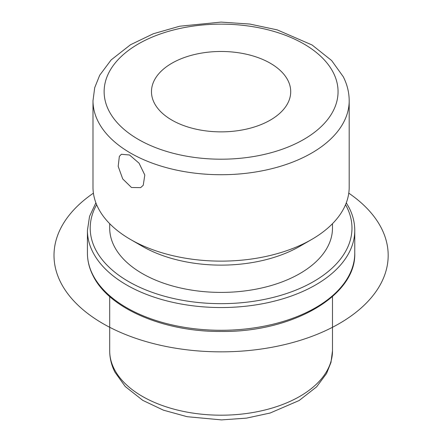 <?xml version="1.0" encoding="UTF-8"?>
<svg xmlns="http://www.w3.org/2000/svg" width="442" height="442" viewBox="0 0 442 442"><rect width="100%" height="100%" fill="white"/><g stroke="black" fill="none" stroke-linecap="round" stroke-linejoin="round"><path stroke-width="0.66" d="M119.351 156.352L121.395 154.275L129.545 154.998L139.048 163.164L144.805 175.021L143.258 185.237L140.655 187.64L131.489 187.496L122.716 178.916L118.185 166.352L119.351 156.352M287.897 80.356A69.621 40.194 180 0 1 290.714 91.671A69.621 40.194 180 0 1 230.995 131.456A69.621 40.194 180 0 1 154.291 102.986A69.621 40.194 180 0 1 151.473 91.671A69.621 40.194 180 0 1 211.193 51.885A69.621 40.194 180 0 1 287.897 80.356M332.483 223.691L332.483 228.1A111.39 64.311 180 0 1 236.934 291.753A111.39 64.311 180 0 1 114.207 246.205A111.39 64.311 180 0 1 109.699 228.1L109.699 223.691M311.676 239.465L299.858 246.288A111.39 64.311 180 0 1 142.324 246.288L130.512 239.465A128.103 73.958 0 0 0 311.676 239.465A128.103 73.958 0 0 0 349.191 187.17L349.191 100.765A128.103 73.958 180 0 1 239.31 173.971A128.103 73.958 180 0 1 98.174 121.589A128.103 73.958 180 0 1 92.991 100.765L92.991 187.17A128.103 73.958 0 0 0 98.174 207.994A128.103 73.958 0 0 0 130.512 239.465M348.771 193.16A167.087 96.466 180 0 1 334.158 326.411A167.087 96.466 180 0 1 102.942 323.594A167.087 96.466 180 0 1 93.411 193.16M114.207 368.987A111.39 64.311 180 0 1 109.699 350.882C109.738 358.285 111.489 365.401 114.964 372.225L125.252 386.529L142.783 400.364L163.413 410.165L187.143 416.701L221.508 419.9L246.437 418.138L270.15 413.021L299.107 400.54L316.616 386.855L326.544 373.512L330.97 362.457L332.483 350.882A111.39 64.311 180 0 1 236.934 414.541A111.39 64.311 180 0 1 114.207 368.987M354.76 253.111A133.672 77.173 180 0 1 240.1 329.5A133.672 77.173 180 0 1 92.831 274.836A133.672 77.173 180 0 1 87.422 253.111C87.439 260.813 89.306 268.327 93.019 275.648C108.942 308.593 163.976 332.047 221.613 331.461C292.377 332.257 356.246 295.814 354.76 253.111L354.76 230.37A133.672 77.173 180 0 1 240.1 306.759A133.672 77.173 180 0 1 92.831 252.1A133.672 77.173 180 0 1 87.422 230.37L87.422 253.111M345.545 204.696A130.887 75.565 180 0 1 346.683 206.823A130.887 75.565 180 0 1 257.94 300.604A130.887 75.565 180 0 1 95.5 249.371A130.887 75.565 180 0 1 96.643 204.696M108.865 110.682A116.959 67.527 180 0 1 188.165 26.874A116.959 67.527 180 0 1 333.323 72.659A116.959 67.527 180 0 1 254.023 156.468A116.959 67.527 180 0 1 108.865 110.682M109.699 296.549L109.699 350.882M332.483 296.549L332.483 350.882M346.296 202.812L349.163 207.834C352.882 215.155 354.744 222.669 354.76 230.37M95.892 202.812L89.566 216.326L87.422 230.37M349.191 100.765C349.158 92.433 347.174 84.416 343.252 76.709L331.644 60.543L312.096 44.996L277.3 29.901L249.901 24.067L221.022 22.1L179.728 26.216L153.391 33.736L130.495 44.747L111.152 59.908L99.732 75.19L94.71 87.693L92.991 100.765"/></g></svg>
